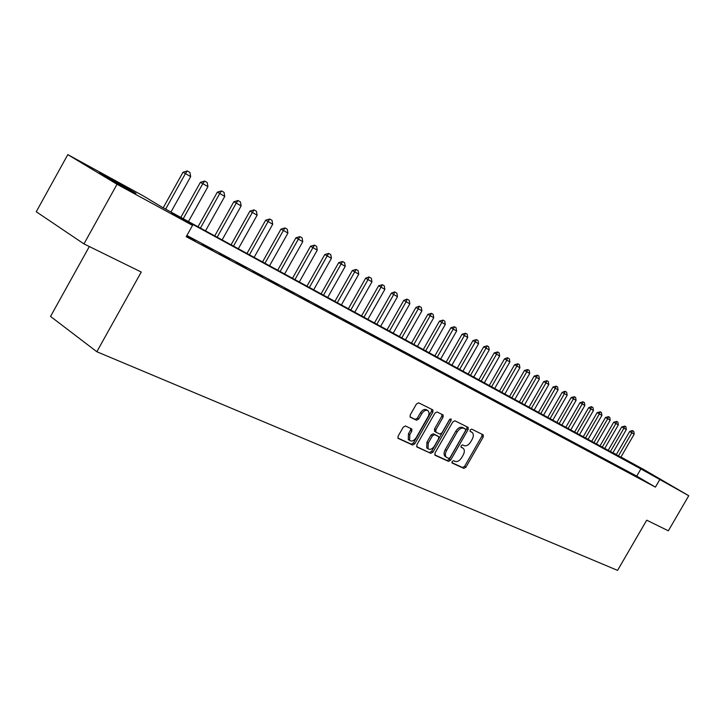 <?xml version="1.0" encoding="UTF-8"?>
<svg xmlns="http://www.w3.org/2000/svg" width="725" height="725" viewBox="0 0 725 725"><rect width="100%" height="100%" fill="white"/><g stroke="black" fill="none" stroke-linecap="round" stroke-linejoin="round"><path stroke-width="1.09" d="M452.11 461.526L452.201 463.067L463.873 468.377L465.921 467.199L483.231 436.994L483.285 434.891L471.658 429.091L470.208 429.907L470.172 431.393L472.338 432.58C473.724 434.157 473.67 436.414 472.165 439.341L470.715 441.878C468.622 445.059 466.429 446.31 464.118 445.621L462.604 444.905L461.154 445.73L461.109 447.189L463.384 448.431C464.707 449.998 464.634 452.21 463.157 455.064L461.707 457.602C459.623 460.783 457.421 462.042 455.092 461.39L453.569 460.692L452.11 461.526M107.373 177.009L134.533 192.515C137.75 194.554 135.648 193.557 128.216 189.533L100.802 173.891C97.494 171.789 99.678 172.831 107.373 177.009M647.117 471.812L667.48 483.539L647.117 471.812M405.483 425.965L403.245 427.179L398.097 436.196L398.034 438.335L412.579 445.032L414.772 443.818L432.861 412.126L432.888 409.915L418.669 402.828L416.44 404.015L410.223 414.927L410.178 417.129L416.503 420.219L418.715 419.014L421.778 413.649C423.962 410.486 426.101 409.553 428.212 410.848L429.1 412.933L428.584 415.788L416.195 437.637C413.921 440.891 411.728 441.806 409.607 440.383L409.788 434.665L411.782 431.167L411.845 429.01L405.483 425.965M620.944 457.04L644.027 469.664L688.75 495.728L668.35 530.8L646.718 520.178L617.573 570.376L96.833 351.734L141.257 272.038L83.946 243.908L117.033 184.268L67.806 154.624L142.734 195.587L162.418 207.377L620.836 457.23M688.75 495.728L640.891 468.93L171.834 213.005L192.533 225.393L117.033 184.268M192.533 225.393L186.225 236.685L655.4 487.127L659.614 479.859M434.982 453.062L435.145 455.309L448.503 461.381L450.587 460.194L468.132 429.535L468.178 427.406L454.883 420.781L452.772 421.95L434.982 453.062M430.831 453.343L417.038 447.062L416.848 444.769L434.909 413.132L437.075 411.954L443.111 414.981L443.075 417.165L435.798 429.907L435.961 432.2L439.821 434.039L441.96 432.852L449.491 419.666L451.113 418.932L451.086 420.455L432.979 452.137L430.831 453.343L416.585 446.591M638.1 477.385L642.812 479.905L638.1 477.385M630.125 473.126L634.928 475.691L630.125 473.126M622.014 468.785L626.898 471.395L622.014 468.785M613.749 464.372L618.724 467.027L613.749 464.372M605.33 459.868L610.396 462.577L605.33 459.868M596.757 455.291L601.913 458.046L596.757 455.291M588.02 450.624L593.277 453.433L588.02 450.624M579.121 445.866L584.477 448.73L579.121 445.866M570.04 441.017L575.505 443.936L570.04 441.017M560.797 436.078L566.37 439.051L560.797 436.078M551.372 431.04L557.045 434.067L551.372 431.04M541.756 425.901L547.547 428.992L541.756 425.901M531.951 420.654L537.85 423.817L531.951 420.654M521.946 415.316L527.972 418.533L521.946 415.316M511.732 409.861L517.886 413.141L511.732 409.861M501.319 404.296L507.591 407.649L501.319 404.296M490.689 398.614L497.096 402.031L490.689 398.614M479.832 392.805L486.366 396.303L479.832 392.805M468.74 386.887L475.419 390.458L468.74 386.887M457.421 380.833L464.245 384.477L457.421 380.833M445.848 374.653L452.817 378.377L445.848 374.653M434.03 368.336L441.153 372.142L434.03 368.336M421.941 361.875L429.227 365.763L421.941 361.875M409.589 355.277L417.029 359.256L409.589 355.277M396.956 348.526L404.568 352.595L396.956 348.526M384.023 341.611L391.817 345.78L384.023 341.611M370.801 334.551L378.776 338.811L370.801 334.551M357.271 327.319L365.427 331.678L357.271 327.319M343.414 319.915L351.77 324.374L343.414 319.915M329.222 312.33L337.778 316.907L329.222 312.33M314.695 304.563L323.459 309.249L314.695 304.563M299.806 296.607L308.787 301.41L299.806 296.607M284.544 288.459L293.743 293.371L284.544 288.459M268.903 280.095L278.337 285.133L268.903 280.095M252.853 271.522L262.532 276.696L252.853 271.522M236.395 262.731L246.319 268.032L236.395 262.731M219.503 253.705L229.689 259.142L219.503 253.705M202.166 244.434L212.624 250.025L202.166 244.434M655.4 487.127L636.722 476.117L186.896 235.48M186.552 236.096L195.097 240.664L186.669 235.897M89.329 246.545L50.542 316.426L96.833 351.734M83.946 243.908L36.25 211.754L67.806 154.624M613.867 453.85L614.166 453.333L616.35 454.521M616.313 454.584L614.166 453.333M636.722 476.117L640.891 468.93M461.943 447.479L462.758 447.996M460.946 446.917L461.435 447.153M470.869 431.638L471.794 432.218M470.008 431.167L470.462 431.384M451.883 462.659L462.559 467.525L464.607 466.347L481.898 436.16L482.134 434.293M434.719 454.847L447.189 460.52L449.273 459.333L466.8 428.711L467.027 426.798M448.639 458.436L450.098 457.602L465.522 430.659L465.559 429.164L463.828 428.294C461.49 427.56 459.26 428.81 457.14 432.037L446.546 450.56C445.087 453.388 444.996 455.599 446.292 457.194L448.639 458.436M464.19 428.303L465.432 429.082M445.857 456.904L444.978 456.333C443.682 454.738 443.763 452.527 445.222 449.699L455.808 431.194C457.928 427.977 460.157 426.726 462.496 427.46L464.1 428.248M434.701 431.384L434.465 429.055L441.733 416.331L441.951 414.365M429.508 452.472L431.656 451.276L449.953 419.113M428.257 443.111L428.058 448.748C430.115 450.08 432.245 449.165 434.456 445.984L438.589 438.752L438.652 436.622L434.565 434.647L432.417 435.834L428.257 443.111L426.934 442.25L426.735 447.878L427.523 448.394M437.275 435.734L438.435 436.477M426.934 442.25L431.085 434.982L433.242 433.786L437.103 435.616M409.136 440.075L408.275 439.513L408.456 433.795L410.45 430.297L410.694 428.403M427.469 410.377L426.862 409.997C424.759 408.71 422.612 409.643 420.437 412.797L421.778 413.649M409.997 416.884L415.162 419.358L417.373 418.162L420.437 412.797M397.844 438.054L411.247 444.162L413.449 442.948L431.511 411.283L431.719 409.299M620.645 457.557L634.203 434.121L631.856 432.752L618.271 456.252M629.653 431.511L632.245 430.505L631.856 432.752L629.653 431.511L616.051 455.046M632.608 430.713L633.777 431.393L634.203 434.121M612.67 453.197L626.346 429.553L623.953 428.167L610.251 451.874M621.742 426.916L624.723 426.11L623.953 428.167L621.742 426.916L608.021 450.66M624.723 426.11L625.911 426.798L626.346 429.553M604.559 448.766L618.343 424.904L615.915 423.5L602.094 447.425M613.685 422.24L616.694 421.424L615.915 423.5L613.685 422.24L599.856 446.201M616.694 421.424L617.908 422.131L618.343 424.904M596.294 444.253L610.196 420.174L607.722 418.742L593.784 442.884M605.493 417.482L608.52 416.657L607.722 418.742L605.493 417.482L591.537 441.661M608.52 416.657L609.752 417.373L610.196 420.174M587.884 439.667L601.904 415.362L599.385 413.903L585.329 438.272M597.146 412.634L600.2 411.8L599.385 413.903L597.146 412.634L583.072 437.039M600.2 411.8L601.451 412.534L601.904 415.362M579.311 434.991L593.458 410.459L590.893 408.972L576.719 433.568M588.646 407.704L591.346 406.643L590.893 408.972L588.646 407.704L574.454 432.327M591.727 406.861L593.005 407.604L593.458 410.459M570.593 430.224L584.857 405.465L582.238 403.952L567.947 428.774M579.982 402.674L583.09 401.822L582.238 403.952L579.982 402.674L565.672 427.532M583.09 401.822L584.395 402.583L584.857 405.465M561.703 425.376L576.094 400.381L573.43 398.832L559.011 423.898M571.164 397.554L574.3 396.693L573.43 398.832L571.164 397.554L556.728 422.657M574.3 396.693L575.632 397.472L576.094 400.381M552.649 420.428L567.168 395.197L564.458 393.621L549.903 418.932M562.183 392.343L564.965 391.255L564.458 393.621L562.183 392.343L547.611 417.682M565.346 391.473L566.696 392.261L567.168 395.197M543.424 415.389L558.069 389.914L555.305 388.31L540.623 413.866M553.021 387.023L556.22 386.144L555.305 388.31L553.021 387.023L538.331 412.607M556.22 386.144L557.597 386.951L558.069 389.914M534.026 410.259L548.798 384.54L545.988 382.9L531.171 408.701M543.696 381.613L546.913 380.716L545.988 382.9L543.696 381.613L528.86 407.441M546.913 380.716L548.317 381.54L548.798 384.54M524.447 405.03L539.355 379.048L536.482 377.381L521.529 403.435M534.18 376.085L537.433 375.188L536.482 377.381L534.18 376.085L519.218 402.176M537.433 375.188L538.865 376.021L539.355 379.048M514.678 399.692L529.721 373.457L526.794 371.762L511.705 398.07M524.483 370.457L527.764 369.551L526.794 371.762L524.483 370.457L509.385 396.802M527.764 369.551L529.223 370.403L529.721 373.457M504.709 394.255L519.897 367.756L516.907 366.016L501.682 392.606M514.596 364.711L517.904 363.796L516.907 366.016L514.596 364.711L499.353 391.328M517.904 363.796L519.39 364.666L519.897 367.756M494.55 388.709L509.874 361.938L506.829 360.171L491.459 387.023M504.509 358.857L507.464 357.715L506.829 360.171L504.509 358.857L489.121 385.745M507.844 357.933L509.367 358.821L509.874 361.938M484.182 383.045L499.652 356.002L496.543 354.199L481.037 381.332M494.214 352.885L497.586 351.942L496.543 354.199L494.214 352.885L478.69 380.045M497.586 351.942L499.135 352.848L499.652 356.002M473.606 377.272L489.221 349.948L486.058 348.109L470.398 375.523M483.72 346.786L487.118 345.834L486.058 348.109L483.72 346.786L468.042 374.236M487.118 345.834L488.704 346.758L489.221 349.948M462.813 371.381L478.582 343.768L475.346 341.892L459.532 369.587M472.999 340.569L476.434 339.608L475.346 341.892L472.999 340.569L457.176 368.3M476.434 339.608L478.056 340.551L478.582 343.768M451.802 365.364L467.716 337.46L464.417 335.539L448.449 363.542M462.061 334.216L465.532 333.246L464.417 335.539L462.061 334.216L446.083 362.246M465.532 333.246L467.181 334.207L467.716 337.46M440.555 359.228L456.623 331.026L453.252 329.059L437.13 357.362M450.896 327.736L454.394 326.748L453.252 329.059L450.896 327.736L434.755 356.066M454.394 326.748L456.079 327.736L456.623 331.026M429.064 352.957L445.295 324.447L441.851 322.444L425.575 351.045M439.486 321.112L443.029 320.115L441.851 322.444L439.486 321.112L423.192 349.749M443.029 320.115L444.742 321.121L445.295 324.447M417.337 346.55L433.731 317.731L430.206 315.683L413.767 344.602M427.841 314.351L431.411 313.336L430.206 315.683L427.841 314.351L411.383 343.297M431.411 313.336L433.169 314.369L433.731 317.731M405.347 340.007L421.905 310.862L418.316 308.778L401.704 338.013M415.933 307.436L419.15 306.195L418.316 308.778L415.933 307.436L399.312 336.708M419.539 306.421L421.343 307.463L421.905 310.862M393.104 333.319L409.833 303.857L406.154 301.718L389.379 331.289M403.771 300.377L407.015 299.117L406.154 301.718L403.771 300.377L386.978 329.975M407.414 299.343L409.253 300.413L409.833 303.857M380.589 326.486L397.481 296.688L393.729 294.504L376.773 324.41M391.337 293.163L394.618 291.885L393.729 294.504L391.337 293.163L374.372 323.096M395.016 292.112L396.901 293.208L397.481 296.688M367.783 319.498L384.857 289.357L381.024 287.127L363.896 317.369M378.622 285.777L382.347 284.717L381.024 287.127L378.622 285.777L361.485 316.055M382.347 284.717L384.268 285.84L384.857 289.357M354.697 312.357L371.952 281.862L368.028 279.578L350.719 310.182M365.627 278.237L368.989 276.932L368.028 279.578L365.627 278.237L348.299 308.859M369.388 277.158L371.345 278.3L371.952 281.862M341.312 305.044L358.748 274.195L354.733 271.866L337.243 302.823M352.323 270.516L356.129 269.419L354.733 271.866L352.323 270.516L334.823 301.5M356.129 269.419L358.132 270.597L358.748 274.195M327.618 297.567L345.245 266.356L341.131 263.963L323.45 295.292M338.72 262.613L342.562 261.507L341.131 263.963L338.72 262.613L321.03 293.969M342.562 261.507L344.611 262.704L345.245 266.356M313.599 289.918L331.416 258.327L327.202 255.88L309.33 287.58M324.791 254.529L328.679 253.406L327.202 255.88L324.791 254.529L306.911 286.257M328.679 253.406L330.781 254.638L331.416 258.327M299.253 282.079L317.26 250.107L312.946 247.606L294.885 279.696M310.536 246.255L314.46 245.113L312.946 247.606L310.536 246.255L292.456 278.373M314.46 245.113L316.617 246.373L317.26 250.107M284.562 274.059L302.769 241.697L298.356 239.132L280.086 271.612M295.936 237.782L299.905 236.631L298.356 239.132L295.936 237.782L277.657 270.289M299.905 236.631L302.108 237.909L302.769 241.697M269.519 265.839L287.925 233.078L283.403 230.45L264.924 263.338M280.983 229.1L284.998 227.931L283.403 230.45L280.983 229.1L262.495 262.015M284.998 227.931L287.254 229.245L287.925 233.078M254.094 257.429L272.709 224.252L268.078 221.56L249.4 254.865M265.658 220.201L269.718 219.013L268.078 221.56L265.658 220.201L246.962 253.532M269.718 219.013L272.029 220.364L272.709 224.252M238.298 248.802L257.121 215.198L252.373 212.443L233.477 246.174M249.953 211.084L254.058 209.878L252.373 212.443L249.953 211.084L231.048 244.842M254.058 209.878L256.433 211.265L257.121 215.198M222.095 239.957L241.144 205.918L236.268 203.091L217.156 237.256M233.849 201.74L237.999 200.517L236.268 203.091L233.849 201.74L214.727 235.933M237.999 200.517L240.437 201.94L241.144 205.918M205.483 230.885L224.759 196.403L219.757 193.502L200.417 228.121M217.337 192.152L221.542 190.911L219.757 193.502L217.337 192.152L197.988 226.798M221.542 190.911L224.034 192.37L224.759 196.403M188.446 221.578L207.939 186.642L202.81 183.67L183.244 218.742M200.399 182.319L204.649 181.06L202.81 183.67L200.399 182.319L180.824 217.418M204.649 181.06L207.205 182.555L207.939 186.642M170.955 212.035L190.693 176.628L185.428 173.574L165.626 209.126M183.008 172.224L187.313 170.946L185.428 173.574L183.008 172.224L163.198 207.803M187.313 170.946L189.941 172.477L190.693 176.628M481.898 436.16L483.231 436.994M464.607 466.347L465.921 467.199M462.559 467.525L463.873 468.377M466.8 428.711L468.132 429.535M449.273 459.333L450.587 460.194M447.189 460.52L448.503 461.381M462.496 427.46L463.828 428.294M455.808 431.194L457.14 432.037M445.222 449.699L446.546 450.56M441.733 416.331L443.075 417.165M434.465 429.055L435.798 429.907M434.628 431.348L435.788 432.091M449.745 419.612L451.086 420.455M431.656 451.276L432.979 452.137M433.242 433.786L434.565 434.647M431.085 434.982L432.417 435.834M410.45 430.297L411.782 431.167M408.456 433.795L409.788 434.665M417.373 418.162L418.715 419.014M415.162 419.358L416.503 420.219M431.511 411.283L432.861 412.126M413.449 442.948L414.772 443.818M411.247 444.162L412.579 445.032M444.978 456.333L446.292 457.194M434.411 431.203L435.743 432.055M426.735 447.878L428.058 448.748M408.275 439.513L409.607 440.383"/></g></svg>
